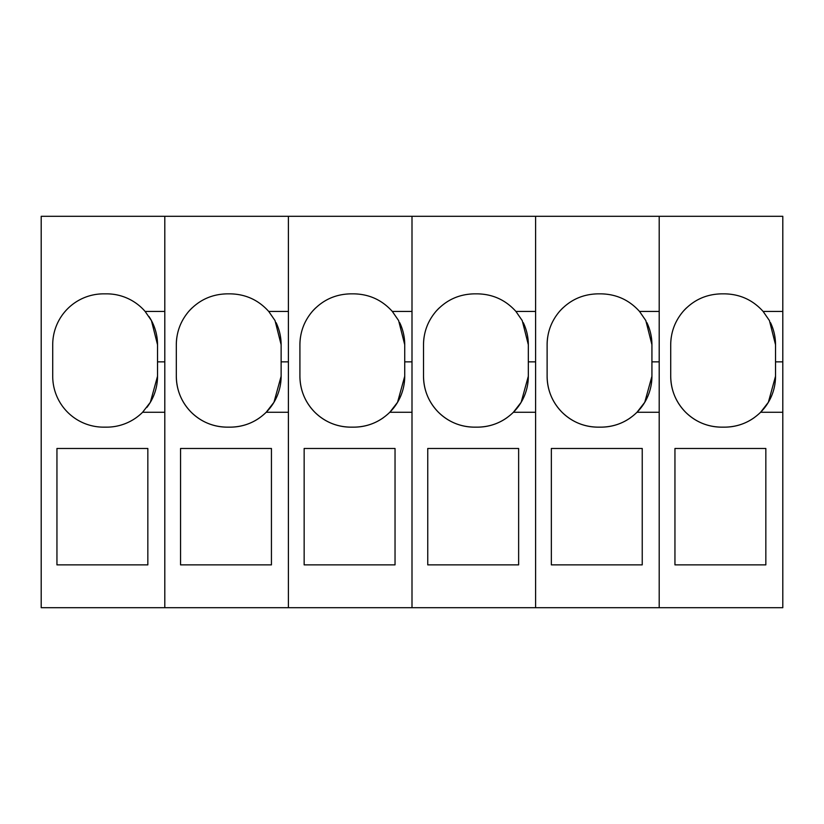 <?xml version="1.0" encoding="UTF-8"?>
<svg xmlns="http://www.w3.org/2000/svg" width="824" height="824" viewBox="0 0 824 824"><rect width="100%" height="100%" fill="white"/><g stroke="black" fill="none" stroke-linecap="round" stroke-linejoin="round"><path stroke-width="1.24" d="M142.614 412.257L164.8 412.257L164.8 607.7L41.2 607.7L41.2 216.3L164.8 216.3L164.8 311.431L145.117 311.431A50.892 50.892 0 0 0 106.636 293.849L103.608 293.849A50.892 50.892 0 0 0 52.715 344.751L52.715 376.249A50.892 50.892 0 0 0 103.608 427.151L106.636 427.151A50.892 50.892 0 0 0 142.614 412.257L150.349 402.308L157.528 376.249L157.528 344.751A50.892 50.892 0 0 0 148.99 316.529M146.837 407.458A50.892 50.892 0 0 0 157.528 376.249M145.117 311.431L151.431 320.577L157.528 344.751M56.949 564.873L147.836 564.873L147.836 448.483L56.949 448.483L56.949 564.873M281.128 376.249A50.892 50.892 0 0 1 266.214 412.257L288.4 412.257L288.4 607.7L164.8 607.7L164.8 216.3L288.4 216.3L288.4 311.431L268.717 311.431C258.437 300.008 245.603 294.147 230.236 293.849L227.208 293.849C211.83 294.147 199.006 300.008 188.727 311.431C180.59 321.051 176.449 332.154 176.315 344.751L176.315 376.249C176.521 390.226 181.486 402.225 191.23 412.257C201.252 421.981 213.241 426.945 227.208 427.151L230.236 427.151C244.192 426.945 256.192 421.981 266.214 412.257L273.959 402.297L281.128 376.249L281.128 344.751A50.892 50.892 0 0 0 276.102 322.678M404.728 376.249A50.892 50.892 0 0 1 389.814 412.257L412 412.257L412 607.7L288.4 607.7L288.4 216.3L412 216.3L412 311.431L392.317 311.431C382.037 300.008 369.204 294.147 353.836 293.849L350.808 293.849C335.43 294.147 322.606 300.008 312.327 311.431C304.19 321.051 300.049 332.154 299.915 344.751L299.915 376.249C300.121 390.226 305.086 402.225 314.83 412.257C324.852 421.981 336.841 426.945 350.808 427.151L353.836 427.151C367.792 426.945 379.792 421.981 389.814 412.257L397.559 402.297L404.728 376.249L404.728 344.751A50.892 50.892 0 0 0 399.702 322.678M180.549 564.873L271.436 564.873L271.436 448.483L180.549 448.483L180.549 564.873M268.717 311.431L275.031 320.588L281.128 344.751M41.2 607.7L412 607.7L412 216.3L535.6 216.3L535.6 311.431L515.917 311.431C505.637 300.008 492.803 294.147 477.436 293.849L474.408 293.849C459.03 294.147 446.206 300.008 435.927 311.431C427.79 321.051 423.649 332.154 423.515 344.751L423.515 376.249C423.721 390.226 428.686 402.225 438.43 412.257C448.452 421.981 460.441 426.945 474.408 427.151L477.436 427.151C491.392 426.945 503.392 421.981 513.414 412.257L521.159 402.297L528.328 376.249L528.328 344.751A50.892 50.892 0 0 0 523.302 322.678M192.167 307.836A50.892 50.892 0 0 0 188.727 311.431M176.933 336.831A50.892 50.892 0 0 0 176.315 344.751M176.315 376.249A50.892 50.892 0 0 0 227.208 427.151M230.236 427.151A50.892 50.892 0 0 0 259.982 417.552M304.149 564.873L395.036 564.873L395.036 448.483L304.149 448.483L304.149 564.873M392.317 311.431L398.631 320.588L404.728 344.751M315.767 307.836A50.892 50.892 0 0 0 312.327 311.431M300.533 336.831A50.892 50.892 0 0 0 299.915 344.751M299.915 376.249A50.892 50.892 0 0 0 350.808 427.151M353.836 427.151A50.892 50.892 0 0 0 383.582 417.552M528.328 376.249A50.892 50.892 0 0 1 513.414 412.257L535.6 412.257L535.6 607.7L412 607.7L535.6 607.7L535.6 216.3L659.2 216.3L659.2 311.431L639.517 311.431C629.237 300.008 616.404 294.147 601.036 293.849L598.008 293.849C582.63 294.147 569.806 300.008 559.527 311.431C551.39 321.051 547.249 332.154 547.115 344.751L547.115 376.249C547.321 390.226 552.286 402.225 562.03 412.257C572.052 421.981 584.041 426.945 598.008 427.151L601.036 427.151C614.992 426.945 626.992 421.981 637.014 412.257L644.759 402.297L651.928 376.249L651.928 344.751A50.892 50.892 0 0 0 646.902 322.678M427.749 564.873L518.636 564.873L518.636 448.483L427.749 448.483L427.749 564.873M515.917 311.431L522.231 320.588L528.328 344.751M439.367 307.836A50.892 50.892 0 0 0 435.927 311.431M424.133 336.831A50.892 50.892 0 0 0 423.515 344.751M423.515 376.249A50.892 50.892 0 0 0 474.408 427.151M477.436 427.151A50.892 50.892 0 0 0 507.182 417.552M651.928 376.249A50.892 50.892 0 0 1 637.014 412.257L659.2 412.257L659.2 607.7L535.6 607.7L659.2 607.7L659.2 216.3L782.8 216.3L782.8 311.431L763.117 311.431C752.837 300.008 740.004 294.147 724.636 293.849L721.608 293.849C706.23 294.147 693.406 300.008 683.127 311.431C674.99 321.051 670.849 332.154 670.715 344.751L670.715 376.249C670.921 390.226 675.886 402.225 685.63 412.257C695.652 421.981 707.641 426.945 721.608 427.151L724.636 427.151C738.592 426.945 750.592 421.981 760.614 412.257L768.359 402.297L775.528 376.249L775.528 344.751A50.892 50.892 0 0 0 770.502 322.678M551.349 564.873L642.236 564.873L642.236 448.483L551.349 448.483L551.349 564.873M639.517 311.431L645.831 320.588L651.928 344.751M562.967 307.836A50.892 50.892 0 0 0 559.527 311.431M547.733 336.831A50.892 50.892 0 0 0 547.115 344.751M547.115 376.249A50.892 50.892 0 0 0 598.008 427.151M601.036 427.151A50.892 50.892 0 0 0 630.782 417.552M782.8 607.7L659.2 607.7L782.8 607.7L782.8 311.431M782.8 412.257L760.614 412.257A50.892 50.892 0 0 0 775.528 376.249M674.949 564.873L765.836 564.873L765.836 448.483L674.949 448.483L674.949 564.873M763.117 311.431L769.431 320.588L775.528 344.751M686.567 307.836A50.892 50.892 0 0 0 683.127 311.431M671.333 336.831A50.892 50.892 0 0 0 670.715 344.751M670.715 376.249A50.892 50.892 0 0 0 721.608 427.151M724.636 427.151A50.892 50.892 0 0 0 754.382 417.552M157.528 361.849L164.8 361.849M281.128 361.849L288.4 361.849M404.728 361.849L412 361.849M528.328 361.849L535.6 361.849M651.928 361.849L659.2 361.849M775.528 361.849L782.8 361.849"/></g></svg>
